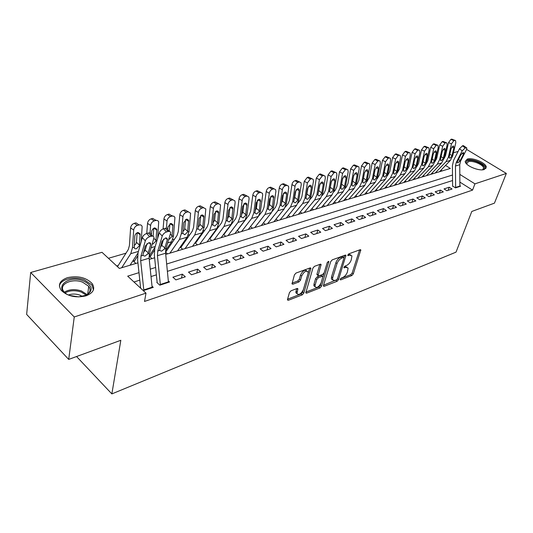 <?xml version="1.0" encoding="UTF-8"?>
<svg xmlns="http://www.w3.org/2000/svg" width="533" height="533" viewBox="0 0 533 533"><rect width="100%" height="100%" fill="white"/><g stroke="black" fill="none" stroke-linecap="round" stroke-linejoin="round"><path stroke-width="0.8" d="M340.174 279.299L340.64 279.905L351.853 275.534L353.306 273.862L360.821 249.93L360.148 249.711L348.842 253.828L347.763 255.514L349.735 255.14L351.967 255.887L351.2 260.057C350.194 262.669 348.615 264.488 346.463 265.514L344.991 266.067L343.918 267.733L345.89 267.339L348.129 268.066L347.376 272.116C346.383 274.688 344.811 276.494 342.672 277.54L341.207 278.113L340.174 279.299M67.538 277.64C77.911 275.494 86.119 277.466 92.149 283.549C95.454 288.839 93.402 292.937 85.98 295.842C75.786 298.14 67.531 296.301 61.228 290.332C57.611 284.729 59.716 280.498 67.538 277.64M467.288 159.081C472.578 157.195 486.149 162.905 486.283 167.109L484.317 169.487C479.14 171.479 465.396 165.736 465.229 161.552L467.288 159.081M291.018 290.805L289.439 292.617L287.527 299.419L287.487 299.986L288.346 300.286L302.271 294.862L303.817 293.09L310.906 268.226L310.093 267.926L296.022 273.049L294.416 274.875L292.017 283.889L292.877 284.209L298.926 281.944L300.505 280.138L301.685 276.007C304.017 271.564 306.155 270.218 308.107 271.983L308.007 273.669L303.377 289.632C301.045 294.029 298.913 295.362 296.988 293.616L297.894 288.806L297.054 288.506L291.018 290.805M466.608 149.4L506.35 173.425L494.444 203.146L471.798 211.454L456.021 252.142L111.857 393.907L120.824 340.287L68.704 359.415L74.254 316.968L30.687 272.503L101.99 252.309L119.379 268.439L137.927 262.836M506.35 173.425L474.95 183.852L459.819 174.384M138.98 272.649L127.7 276.161L145.995 293.137L144.51 301.445L472.558 190.108L474.95 183.852M145.995 293.137L74.254 316.968M323.464 285.455L323.424 286.074L324.177 286.321L337.076 281.297L338.555 279.592L345.95 255.38L345.237 255.134L332.226 259.871L330.693 261.63L323.464 285.455M320.007 287.947L306.608 293.17L305.802 292.897L312.911 268.119L314.477 266.327L320.32 264.208L321.099 264.488L318.094 275.621L318.874 275.894L322.672 274.462L324.197 272.709L327.269 262.516L328.881 261.476L321.512 286.208L320.007 287.947L318.861 287.04L305.909 292.071M118.093 265.554L116.714 265.967M134.622 260.61L133.237 261.023L135.908 263.449M150.672 255.807L149.3 256.22L151.972 258.592M166.256 251.143L165.543 251.356M181.4 246.612L180.294 246.946M196.117 242.209L195.265 242.468M210.428 237.931L209.815 238.111M224.353 233.76L223.967 233.88M452.697 186.09L455.502 187.882L460.612 186.204L459.906 185.751M446.834 190.734L452.057 189.015L449.246 187.216L444.016 188.915L446.834 190.734M437.973 193.652L443.316 191.893L440.491 190.068L435.141 191.807L437.973 193.652M428.912 196.63L434.375 194.831L431.537 192.979L426.067 194.765L428.912 196.63M419.638 199.682L425.227 197.843L422.376 195.964L416.779 197.783L419.638 199.682M410.15 202.806L415.867 200.921L413.008 199.016L407.279 200.881L410.15 202.806M400.436 206.005L406.293 204.072L403.421 202.14L397.558 204.046L400.436 206.005M390.496 209.276L396.492 207.304L393.601 205.332L387.604 207.29L390.496 209.276M380.309 212.627L386.452 210.602L383.553 208.603L377.404 210.608L380.309 212.627M369.882 216.058L376.171 213.986L373.26 211.954L366.964 214.006L369.882 216.058M359.189 219.576L365.638 217.457L362.713 215.392L356.264 217.491L359.189 219.576M348.229 223.18L354.838 221.008L351.907 218.91L345.291 221.062L348.229 223.18M336.996 226.878L343.772 224.653L340.827 222.521L334.044 224.726L336.996 226.878M325.47 230.676L332.419 228.384L329.467 226.219L322.512 228.484L325.47 230.676M313.644 234.567L320.773 232.215L317.815 230.009L310.672 232.335L313.644 234.567M301.505 238.557L308.827 236.152L305.855 233.907L298.527 236.292L301.505 238.557M289.046 242.662L296.561 240.19L293.576 237.905L286.054 240.35L289.046 242.662M276.241 246.872L283.962 244.334L280.978 242.009L273.249 244.52L276.241 246.872M263.089 251.203L271.024 248.591L268.032 246.219L260.091 248.804L263.089 251.203M249.577 255.647L257.732 252.968L254.727 250.55L246.566 253.208L249.577 255.647M235.673 260.224L244.061 257.466L241.049 255.007L232.661 257.739L235.673 260.224M221.375 264.928L230.003 262.089L226.991 259.584L218.363 262.396L221.375 264.928M206.664 269.771L215.545 266.846L212.527 264.295L203.646 267.186L206.664 269.771M191.52 274.755L200.661 271.75L197.636 269.145L188.495 272.116L191.52 274.755M175.917 279.892L185.331 276.794L182.306 274.135L172.892 277.2L175.917 279.892M156.815 282.437L159.84 285.182L169.547 281.984L168.335 280.898M472.558 190.108L459.879 182.099M452.55 180.54L167.395 271.35M156.376 274.855L151.026 276.56M139.786 280.138L133.983 281.99M152.025 286.201L153.277 287.34L143.29 290.625M259.991 214.313L259.538 214.446M246.726 218.164L246.066 218.35M233.088 222.121L232.215 222.374M219.07 226.185L217.97 226.505M204.652 230.369L203.313 230.756M189.821 234.673L188.229 235.133M174.558 239.104L172.692 239.643M125.955 253.202L108.432 258.292M442.17 170.92L440.998 170.174M432.143 172.985L433.169 173.638M423.335 175.604L424.401 176.283M414.334 178.275L415.44 178.995M405.133 181.007L406.279 181.76M395.719 183.798L396.912 184.591M386.085 186.65L387.331 187.489M376.231 189.568L377.524 190.448M366.144 192.553L367.49 193.479M355.817 195.611L357.217 196.584M345.244 198.736L346.703 199.762M334.404 201.934L335.923 203.02M323.304 205.212L324.89 206.351M311.925 208.563L313.571 209.769M300.252 212.001L301.971 213.273M288.286 215.519L290.079 216.871M276.001 219.13L277.873 220.555M263.395 222.827L265.354 224.34M250.457 226.618L252.495 228.224M237.165 230.509L239.297 232.208M223.507 234.5L225.732 236.306M209.462 238.591L211.794 240.516M195.025 242.795L197.47 244.847M180.174 247.105L182.732 249.297M165.543 252.102L167.575 253.881M76.559 356.537L111.857 393.907M68.704 359.415L26.65 314.41L30.687 272.503M435.901 157.741L436.9 157.455M444.769 155.23L445.675 154.97M453.443 152.771L458.107 151.452M165.73 254.434L450.338 168.448L445.528 165.437M436.26 159.64L435.568 159.207M149.247 259.418L154.637 257.785M452.504 175.024L166.669 264.022M155.623 267.466L150.259 269.138M449.246 187.216L448.113 190.314M440.491 190.068L439.359 193.193M431.537 192.979L430.411 196.137M422.376 195.964L421.257 199.149M413.008 199.016L411.896 202.234M403.421 202.14L402.315 205.385M393.601 205.332L392.508 208.61M383.553 208.603L382.467 211.914M373.26 211.954L372.181 215.299M362.713 215.392L361.647 218.77M351.907 218.91L350.854 222.321M340.827 222.521L339.788 225.959M329.467 226.219L328.441 229.696M317.815 230.009L316.802 233.527M305.855 233.907L304.856 237.458M293.576 237.905L292.597 241.489M280.978 242.009L280.012 245.633M268.032 246.219L267.086 249.884M254.727 250.55L253.808 254.254M241.049 255.007L240.15 258.752M226.991 259.584L226.119 263.369M212.527 264.295L211.674 268.119M197.636 269.145L196.817 273.009M182.306 274.135L181.52 278.046M346.963 267.146L344.738 266.467L345.89 267.339M344.298 266.633L344.738 266.467M350.781 254.961L348.569 254.274L349.735 255.14M348.096 254.448L348.569 254.274M340.56 278.612L350.721 274.668L352.166 272.996L359.575 249.917M343.978 257.659L344.698 255.334M323.531 285.228L336.843 279.705M343.678 257.392L342.293 256.56L340.714 257.133C338.508 258.172 336.896 260.017 335.89 262.676L331.526 276.874L332.672 277.76L332.539 279.798L334.877 280.565L336.45 279.958L337.489 278.759L338.555 279.592M340.714 257.133L341.88 258.012L343.459 257.432L343.932 258.085L337.489 278.759M341.88 258.012C339.674 259.051 338.062 260.904 337.056 263.562L332.672 277.76M331.526 276.874L331.393 278.906L332.565 279.885M319.847 264.375L316.968 274.075L317.368 275.048M324.051 273.083L322.905 276.887M320.966 283.323L320.366 285.308L321.512 286.208M315.136 285.048L315.03 286.687C316.882 288.3 318.934 286.981 321.179 282.73L322.878 276.587L322.112 276.327L318.321 277.76L316.782 279.519L315.136 285.048L313.984 284.136L313.877 285.775L315.016 286.674M322.458 276.261L320.953 275.421L322.112 276.327M313.984 284.136L315.623 278.606L317.162 276.847L320.953 275.421M318.861 287.04L320.366 285.308M297.001 293.663L295.835 292.684L296.634 288.666M306.915 270.997C304.923 269.325 302.791 270.684 300.512 275.075L301.685 276.007M292.104 283.116L297.754 281.004L299.333 279.199L300.512 275.075M287.593 299.186L301.118 293.93L302.664 292.157L309.653 268.086M439.525 171.719L450.338 160.406L452.724 155.843L455.808 142.697L455.575 140.612L451.784 139.126L455.022 140.372M435.214 173.018L446.028 161.659L448.413 157.082L451.484 143.87L448.539 142.578L450.918 139.36L451.784 139.126M443.936 158.794L445.495 155.763L448.539 142.578M451.924 156.069L450.025 158.161L449.312 157.928L449.212 156.849L451.111 148.6L453.01 146.029L453.696 146.189L453.876 147.834L451.924 156.069L452.724 155.843M450.918 139.36L453.863 140.645L454.729 140.412M453.863 140.645L451.484 143.87M455.635 187.836L455.462 166.003L456.268 162.432L462.191 150.866L459.493 148.727L462.457 145.829L465.156 147.961L462.191 150.866M452.61 186.33L452.41 165.636L453.61 160.293L459.493 148.727M459.892 186.437L459.752 164.71L460.559 161.159L466.488 149.646L466.841 148.007L465.156 147.961M466.015 147.714L463.317 145.589L462.457 145.829M463.317 145.589L466.415 147.674M458.427 159.507L460.239 160.506L457.974 162.885L457.281 162.698L457.194 162.152L460.745 154.983L463.104 152.665L463.77 152.898L463.49 154.184L462.218 153.171M460.239 160.506L463.49 154.184M466.828 164.164C465.795 162.505 466.202 161.366 468.061 160.746C474.457 158.481 489.694 167.555 482.958 169.701L482.625 169.8M482.545 169.807L483.578 168.108C483.478 164.73 472.598 160.153 468.374 161.686L466.728 163.664L466.888 164.224M485.836 168.588L485.836 168.062C485.716 163.878 472.231 158.201 466.981 160.087L465.202 161.233M83.281 280.838C92.436 285.348 93.608 290.085 86.792 295.055L78.664 296.894L69.517 295.409C52.114 289.246 67.085 274.228 83.281 280.838M84.82 295.875L85.906 295.382C90.197 292.91 91.15 289.892 88.764 286.328L82.668 282.21C71.768 277.726 57.724 284.689 64.02 291.791L66.345 293.883M68.424 294.962C72.055 293.703 75.859 293.75 79.823 295.102L82.542 296.475M93.435 289.872L91.856 284.922L84.267 279.785C74.22 275.794 60.122 279.265 59.403 286.154M430.864 174.331L441.677 162.931L444.056 158.328L447.114 145.049L446.874 142.971L443.03 141.452L446.288 142.711M426.46 175.663L437.273 164.217L439.652 159.594L442.696 146.249L439.738 144.936L442.143 141.685L443.03 141.452M435.048 161.439L436.72 158.261L439.738 144.936M443.243 158.561L441.317 160.68L440.571 160.426L440.471 159.354L442.35 151.026L444.275 148.421L444.988 148.6L445.175 150.246L443.243 158.561L444.056 158.328M442.143 141.685L445.108 142.984L445.994 142.751M445.108 142.984L442.696 146.249M422.016 177.009L432.823 165.516L435.195 160.873L438.226 147.461L437.979 145.376L434.089 143.823L437.36 145.103M417.512 178.368L428.319 166.829L430.691 162.165L433.709 148.687L430.737 147.355L433.182 144.063L434.089 143.823M425.96 164.151L427.746 160.806L430.737 147.355M434.362 161.113L432.41 163.251L431.63 162.985L431.53 161.925L433.396 153.511L435.341 150.872L436.094 151.066L436.28 152.711L434.362 161.113L435.195 160.873M433.182 144.063L436.154 145.382L437.06 145.143M436.154 145.382L433.709 148.687M412.968 179.741L423.768 168.162L426.134 163.471L429.138 149.926L428.885 147.841L424.934 146.249L428.226 147.548M408.365 181.133L419.165 169.501L421.523 164.79L424.508 151.179L421.53 149.826L424.008 146.495L424.934 146.249M416.659 166.929L418.572 163.418L421.53 149.826M425.281 163.718L423.302 165.883L422.489 165.596L422.383 164.544L424.228 156.049L426.207 153.384L426.986 153.584L427.186 155.23L425.281 163.718L426.134 163.471M424.008 146.495L426.993 147.841L427.919 147.588M426.993 147.841L424.508 151.179M403.714 182.539L414.507 170.86L416.866 166.129L419.831 152.451L419.578 150.366L415.573 148.734L418.885 150.053M399.01 183.958L409.797 172.239L412.149 167.482L415.1 153.731L412.109 152.358L414.621 148.98L415.573 148.734M407.145 169.78L409.184 166.083L412.109 152.358M415.993 166.383L413.981 168.575L413.135 168.268L413.028 167.229L414.847 158.647L416.859 155.949L417.679 156.169L417.872 157.808L415.993 166.383L416.866 166.129M414.621 148.98L417.619 150.346L418.565 150.093M417.619 150.346L415.1 153.731M394.253 185.397L405.033 173.625L407.379 168.848L410.317 155.03L410.057 152.951L405.986 151.272L409.317 152.611M389.443 186.85L400.21 175.031L402.555 170.234L405.473 156.342L402.468 154.943L405.02 151.532L405.986 151.272M397.398 172.705L399.577 168.814L402.468 154.943M406.486 169.108L404.447 171.333L403.561 171.006L403.454 169.974L405.253 161.306L407.292 158.574L408.145 158.807L408.345 160.446L406.486 169.108L407.379 168.848M405.02 151.532L408.025 152.918L408.998 152.658M408.025 152.918L405.473 156.342M384.573 188.322L395.333 176.456L397.671 171.633L400.569 157.675L400.31 155.603L396.179 153.87L399.523 155.236M379.649 189.808L390.396 177.895L392.734 173.052L395.613 159.021L392.594 157.595L395.186 154.137L396.179 153.87M387.424 175.703L389.75 171.606L392.594 157.595M396.759 171.899L394.686 174.151L393.767 173.805L393.654 172.785L395.426 164.031L397.498 161.259L398.391 161.519L398.597 163.151L396.759 171.899L397.671 171.633M395.186 154.137L398.204 155.549L399.197 155.283M398.204 155.549L395.613 159.021M374.666 191.314L385.406 179.355L387.731 174.484L390.589 160.38L390.329 158.314L386.132 156.535L389.496 157.921M369.629 192.833L380.355 180.827L382.674 175.937L385.512 161.752L382.487 160.306L385.119 156.809L386.132 156.535M377.204 178.788L379.683 174.464L382.487 160.306M386.798 174.757L384.693 177.036L383.733 176.663L383.62 175.67L385.366 166.816L387.464 164.011L388.41 164.291L388.61 165.916L386.798 174.757L387.731 174.484M385.119 156.809L388.144 158.241L389.163 157.968M388.144 158.241L385.512 161.752M364.525 194.378L375.239 182.319L377.557 177.409L380.369 163.151L380.109 161.093L375.845 159.267L379.223 160.673M359.369 195.937L370.069 183.832L372.374 178.895L375.165 164.557L372.134 163.091L374.806 159.54L375.845 159.267M366.731 181.96L369.369 177.396L372.134 163.091M376.598 177.682L374.459 179.994L373.453 179.594L373.34 178.615L375.059 169.674L377.191 166.836L378.183 167.135L378.383 168.748L376.598 177.682L377.557 177.409M374.806 159.54L377.844 160.999L378.883 160.726M377.844 160.999L375.165 164.557M354.145 197.51L364.832 185.357L367.13 180.401L369.902 165.99L369.635 163.944L365.305 162.059L368.696 163.491M348.862 199.109L359.528 186.903L361.82 181.92L364.565 167.435L361.521 165.936L364.232 162.345L365.305 162.059M355.991 185.218L357.29 183.718L358.809 180.401L361.521 165.936M366.151 180.68L363.979 183.019L362.926 182.592L362.813 181.633L364.505 172.599L366.671 169.721L367.703 170.047L367.91 171.653L366.151 180.68L367.13 180.401M364.232 162.345L367.284 163.831L368.35 163.544M367.284 163.831L364.565 167.435M343.512 200.728L354.165 188.469L356.45 183.465L359.169 168.901L358.902 166.869L354.498 164.924L357.91 166.383M338.095 202.36L348.735 190.054L351.007 185.024L353.705 170.38L350.647 168.854L353.406 165.217L354.498 164.924M344.978 188.575L346.477 186.83L347.982 183.472L350.647 168.854M355.444 183.752L353.239 186.124L352.14 185.671L352.027 184.731L353.679 175.597L355.884 172.679L356.97 173.032L357.17 174.624L355.444 183.752L356.45 183.465M353.406 165.217L356.464 166.729L357.556 166.436M356.464 166.729L353.705 170.38M332.619 204.019L343.232 191.66L345.504 186.603L348.169 171.879L347.909 169.874L343.425 167.862L346.843 169.341M327.069 205.691L337.662 193.286L339.921 188.202L342.566 173.398L339.501 171.853L342.299 168.162L343.425 167.862M333.685 192.033L335.397 190.014L336.889 186.623L339.501 171.853M344.471 186.896L342.226 189.302L341.08 188.815L340.967 187.902L342.586 178.668L344.824 175.717L345.964 176.097L346.17 177.676L344.471 186.896L345.504 186.603M342.299 168.162L345.371 169.701L346.49 169.401M345.371 169.701L342.566 173.398M341.46 184.951L342.799 177.915M321.452 207.39L332.026 194.931L334.278 189.821L336.889 174.937L336.629 172.952L332.066 170.873L335.504 172.379M315.769 209.109L326.316 196.597L328.555 191.467L331.14 176.496L328.068 174.917L330.913 171.18L332.066 170.873M322.092 195.604L324.031 193.279L325.516 189.861L328.068 174.917M333.218 190.128L330.94 192.566L329.734 192.04L329.621 191.16L331.206 181.82L333.478 178.828L334.684 179.241L334.884 180.8L333.218 190.128L334.278 189.821M330.913 171.18L333.991 172.745L335.144 172.439M333.991 172.745L331.14 176.496M330.054 188.495L331.566 180.72M310.013 210.848L320.533 198.289L322.765 193.126L325.317 178.075L325.063 176.117L320.413 173.965L323.857 175.497M304.183 212.607L314.677 199.995L316.895 194.811L319.42 179.674L316.336 178.069L319.227 174.278L320.413 173.965M310.179 199.295L312.378 196.63L313.85 193.173L316.336 178.069M321.679 193.439L319.36 195.911L318.101 195.351L317.988 194.498L319.54 185.058L321.845 182.019L323.111 182.473L323.304 184.012L321.679 193.439L322.765 193.126M319.227 174.278L322.318 175.877L323.498 175.557M322.318 175.877L319.42 179.674M318.461 191.867L320.027 183.685M298.28 214.393L308.747 201.727L310.952 196.517L313.444 181.293L313.191 179.368L308.454 177.136L311.912 178.695M292.297 216.198L302.737 203.479L304.929 198.243L307.388 182.939L304.296 181.3L307.241 177.456L308.454 177.136M297.934 203.126L300.419 200.068L301.878 196.577L304.296 181.3M309.84 196.837L307.481 199.342L306.162 198.742L306.055 197.923L307.561 188.376L309.906 185.297L311.232 185.784L311.425 187.303L309.84 196.837L310.952 196.517M307.241 177.456L310.333 179.081L311.545 178.762M310.333 179.081L307.388 182.939M306.608 195.231L308.174 186.77M286.241 218.024L296.648 205.258L298.833 199.995L301.252 184.605L301.012 182.706L296.181 180.394L299.646 181.98M280.105 219.882L290.478 207.057L292.65 201.767L295.035 186.284L291.944 184.618C292.39 182.619 293.39 181.32 294.936 180.72L296.181 180.394M285.328 207.11L288.153 203.599L289.586 200.068L291.944 184.618M297.687 200.321L295.289 202.86L293.91 202.22L293.803 201.434L295.262 191.78L297.654 188.662L299.046 189.195L299.233 190.681L297.687 200.321L298.833 199.995M294.936 180.72L298.034 182.379L299.279 182.046M298.034 182.379C296.488 182.979 295.489 184.285 295.035 186.284M294.449 198.689L296.008 189.968M273.895 221.761L284.229 208.883L286.388 203.566L288.733 187.996L288.5 186.137L283.576 183.732L287.054 185.351M267.599 223.66L277.893 210.728L280.038 205.385L282.35 189.728L279.252 188.022C279.698 186.004 280.711 184.684 282.297 184.072L283.576 183.732M272.323 211.308L275.554 207.217L276.973 203.653L279.252 188.022M285.215 203.899L282.77 206.478L281.324 205.791L281.224 205.045L282.637 195.278L285.068 192.113L286.534 192.693L286.714 194.145L285.215 203.899L286.388 203.566M282.297 184.072L285.402 185.764L286.681 185.417M285.402 185.764C283.816 186.377 282.803 187.696 282.35 189.728M281.504 202.94L282.363 200.981L283.509 193.279M261.217 225.586L271.477 212.607L273.609 207.23L275.881 191.48L275.654 189.668L270.624 187.17L274.115 188.815M254.754 227.538L264.974 214.506L267.086 209.103L269.318 193.259L266.214 191.527C266.653 189.475 267.686 188.142 269.312 187.516L270.624 187.17M258.732 215.938L262.616 210.935L264.015 207.337L266.214 191.527M272.403 207.577L269.918 210.189L268.399 209.456L268.306 208.749L269.665 198.869L272.143 195.664L273.682 196.291L272.403 207.577L273.609 207.23M269.312 187.516L272.423 189.235L273.735 188.882M272.423 189.235C270.797 189.868 269.765 191.207 269.318 193.259M268.552 206.737L269.538 204.612L270.664 196.697M248.205 229.516L258.378 216.425L260.477 210.995L262.669 195.065L262.456 193.306L257.319 190.694L260.81 192.38M241.562 231.529L251.696 218.377L253.781 212.92L255.927 196.89L252.815 195.125C253.248 193.046 254.301 191.693 255.973 191.054L257.319 190.694M237.292 230.609L249.324 214.759L250.703 211.121L252.815 195.125M259.245 211.348L256.713 214.006L255.114 213.213L255.027 212.56L256.34 202.567L258.858 199.309L260.477 199.995L259.245 211.348L260.477 210.995M255.973 191.054L259.085 192.806L260.437 192.446M259.085 192.806C257.412 193.452 256.36 194.811 255.927 196.89M255.254 210.615L256.366 208.336L257.466 200.221M234.833 233.561L244.92 220.356L246.986 214.866L249.084 198.742L248.884 197.043L243.641 194.325L247.139 196.037M228.011 235.619L238.044 222.361L240.097 216.844L242.155 200.628L239.044 198.822C239.47 196.724 240.536 195.344 242.255 194.692L243.641 194.325M223.74 234.687L235.666 218.683L237.018 215.006L239.044 198.822M245.713 215.232L243.135 217.93L241.462 217.078L241.382 216.471L242.635 206.364L245.2 203.053L246.906 203.806L245.713 215.232L246.986 214.866M242.255 194.692L245.373 196.484L246.759 196.111M245.373 196.484C243.654 197.143 242.582 198.523 242.155 200.628M241.582 214.592L242.835 212.167L243.894 203.859M221.095 237.711L231.082 224.393L233.114 218.85L235.12 202.533L234.933 200.894L229.576 198.056L233.074 199.808M214.086 239.823L224.013 226.458L226.032 220.882L227.984 204.465L224.873 202.627C225.292 200.501 226.385 199.102 228.144 198.429L229.576 198.056M209.815 238.884L221.615 222.721L222.947 219.003L224.873 202.627M231.808 219.223L229.177 221.961L227.424 221.048L227.351 220.502L228.544 210.269L231.155 206.911L232.954 207.723L231.808 219.223L233.114 218.85M228.144 198.429L231.269 200.261L232.694 199.875M231.269 200.261C229.503 200.934 228.41 202.333 227.984 204.465M227.531 218.67L228.917 216.105L229.936 207.617M206.977 241.975L216.851 228.544L218.843 222.941L220.582 204.859L215.105 201.894L218.603 203.679M199.768 244.154L209.582 230.669L211.554 225.033L213.413 208.416L210.295 206.537C210.708 204.386 211.821 202.966 213.633 202.28L215.105 201.894M195.498 243.195L207.17 226.878L208.476 223.12L210.295 206.537M217.497 223.327L214.819 226.105L212.98 225.133L212.914 224.64L214.039 214.286L216.704 210.875L218.597 211.761L217.497 223.327L218.843 222.941M213.633 202.28L216.751 204.146L218.224 203.753M216.751 204.146C214.939 204.839 213.826 206.258 213.413 208.416M213.08 222.861L214.599 220.156L215.585 211.488M192.46 246.359L202.214 232.821L204.166 227.151L205.811 208.949L200.208 205.838L203.706 207.67M185.044 248.598L194.732 235L196.664 229.303L198.409 212.487L195.291 210.568C195.698 208.383 196.83 206.944 198.696 206.244L200.208 205.838M180.78 247.625L192.306 231.149L193.586 227.351L195.291 210.568M202.78 227.551L200.048 230.376L198.063 228.904L199.115 218.417L201.827 214.959L203.826 215.918L202.78 227.551L204.166 227.151M198.696 206.244L201.814 208.15L203.326 207.743M201.814 208.15C199.948 208.856 198.816 210.302 198.409 212.487M198.203 227.158L199.475 225.672L199.875 224.326L200.808 215.479M177.529 250.87L187.143 237.218L189.048 231.489L190.601 213.167L184.871 209.909L188.369 211.774M169.9 253.175L179.441 239.464L181.327 233.707L182.952 216.678L179.841 214.712C180.241 212.507 181.393 211.041 183.312 210.322L184.871 209.909M165.636 252.189L177.003 235.546L178.249 231.708L179.841 214.712M187.629 231.895L184.844 234.767L182.772 233.287L183.752 222.674L186.517 219.163L188.615 220.209L187.629 231.895L189.048 231.489M183.312 210.322L186.43 212.267L187.989 211.854M186.43 212.267C184.511 212.993 183.352 214.459 182.952 216.678M182.892 231.582L184.318 229.983L184.718 228.617L185.591 219.603M165.596 250.517L171.633 241.742L173.491 235.952L174.937 217.517L173.911 216.211L172.186 216.085L169.068 214.099L167.462 214.526L170.58 216.511L172.186 216.085M154.303 257.885L154.603 257.452M159.507 250.224L159.813 249.777M166.403 228.224L167.036 220.995L163.924 218.99C164.311 216.751 165.49 215.259 167.462 214.526M163.078 228.943L163.924 218.99M150.053 256.886L154.337 250.35M167.682 229.776L167.922 227.058L170.74 223.487L172.952 224.633L172.019 236.372L169.181 239.29M170.58 216.511C168.601 217.257 167.422 218.75 167.036 220.995M169.254 231.369L169.92 223.853M157.641 238.358L158.707 221.741L157.735 220.595L155.896 220.449L152.784 218.417L151.125 218.856L154.237 220.889L155.896 220.449M149.04 256.26L154.956 247.445M150.033 232.974L150.626 225.439L147.521 223.394C147.894 221.122 149.1 219.609 151.125 218.856M146.755 233.447L147.521 223.394M134.01 261.723L137.507 256.206M151.345 234.893L151.725 230.916L152.784 229.037L154.483 227.951L156.809 229.19L155.942 240.989L153.044 243.954L152.198 244.054M154.237 220.889C152.205 221.655 150.999 223.167 150.626 225.439M153.131 236.239L153.77 228.244M160.38 285.002L157.428 255.693L157.775 250.983L162.239 236.046L159.26 232.861C160.027 230.902 161.446 229.543 163.518 228.79L166.509 231.962C164.437 232.721 163.011 234.08 162.239 236.046M157.142 282.33L154.337 254.854L154.85 247.805L159.26 232.861M168.461 282.343L165.61 253.235L165.976 248.551L170.64 232.908C170.567 231.608 169.741 231.142 168.162 231.495L166.509 231.962M160.087 247.785L161.719 245.373L164.857 247.858L167.329 239.703L165.663 237.931M168.162 231.495L165.177 228.331L163.518 228.79M165.177 228.331C166.756 227.984 167.582 228.457 167.662 229.756L169.188 231.369M163.638 239.004L161.719 245.373M164.857 247.858L164.224 249.078L161.586 251.183L159.554 250.457L162.059 241.229L165.45 237.984L167.435 239.09L167.329 239.703M141.205 241.602L142.151 226.638C141.698 225.179 140.685 224.62 139.1 224.946L135.995 222.867L134.289 223.32L137.394 225.399L139.1 224.946M130.039 265.221L137.974 253.068M121.704 267.739L130.758 253.675L132.477 247.718L133.703 230.029L130.605 227.931C130.965 225.632 132.197 224.1 134.289 223.32M117.487 266.687L128.28 249.557L129.419 245.586L130.605 227.931M139.373 245.74L136.415 248.758L135.222 248.824L134.276 248.065L134.782 236.239C135.076 234.413 136.055 233.181 137.721 232.555L140.159 233.894L139.373 245.74L140.092 245.533M137.394 225.399C135.295 226.185 134.069 227.724 133.703 230.029M134.123 245.613L136.055 243.694L136.448 242.275L137.128 232.781M143.837 290.445L140.685 260.737L140.998 255.967L145.316 240.849L142.331 237.605C143.091 235.619 144.53 234.24 146.668 233.474L149.66 236.705C147.521 237.478 146.075 238.864 145.316 240.849M140.599 287.713L137.607 259.864L138.06 252.722L142.331 237.605M152.172 287.7L149.12 258.199L149.453 253.455L153.964 237.718C153.904 236.346 153.038 235.846 151.365 236.219L149.66 236.705M143.29 252.849L145.143 250.224L148.274 252.762L150.672 244.514L149.013 242.715M151.365 236.219L148.374 232.994L146.668 233.474M148.374 232.994C150.046 232.628 150.919 233.134 150.986 234.507L152.445 236.086M147.028 243.661L145.143 250.224M148.274 252.762L147.641 253.994L144.943 256.14L142.831 255.42L145.229 246.086L148.687 242.788L150.366 242.948L150.672 244.514M340.127 279.512L340.64 279.905M347.736 255.294L348.256 255.68M343.898 267.506L344.418 267.892M359.722 249.864L360.774 250.637M352.166 272.996L353.306 273.862M350.721 274.668L351.853 275.534M344.851 255.274L345.91 256.067M335.937 280.411L337.076 281.297M323.404 285.715L324.177 286.321M342.293 256.56L343.459 257.432M335.89 262.676L337.056 263.562M305.795 292.517L306.608 293.17M319.993 264.321L321.059 265.148M316.968 274.075L318.134 274.981M328.128 261.39L328.848 261.943M317.162 276.847L318.321 277.76M315.623 278.606L316.782 279.519M296.841 288.586L297.854 289.399M295.935 291.111L297.094 292.051M299.333 279.199L300.505 280.138M297.754 281.004L298.926 281.944M292.011 283.509L292.877 284.209M309.8 268.032L310.872 268.872M302.664 292.157L303.817 293.09M301.118 293.93L302.271 294.862M287.487 299.579L288.346 300.286M448.413 157.082L449.212 156.849M446.028 161.659L450.338 160.406M453.876 147.834L451.871 146.948M449.825 154.137L452.044 155.656M457.194 162.152L456.268 162.432M460.559 161.159L459.639 161.432M459.752 164.71L455.462 166.003M459.906 186.05L455.648 187.449M64.346 292.171C69.19 289.272 74.906 288.873 81.496 290.978L87.172 294.636M86.306 295.169L81.183 292.024C75.126 290.059 69.75 290.345 65.059 292.884M439.652 159.594L440.471 159.354M437.273 164.217L441.677 162.931M445.175 150.246L443.136 149.333M441.084 156.569L443.363 158.141M430.691 162.165L431.53 161.925M428.319 166.829L432.823 165.516M436.28 152.711L434.202 151.772M432.15 159.054L434.482 160.686M421.523 164.79L422.383 164.544M419.165 169.501L423.768 168.162M427.186 155.23L425.067 154.264M423.009 161.599L425.401 163.285M412.149 167.482L413.028 167.229M409.797 172.239L414.507 170.86M417.872 157.808L415.72 156.815M413.655 164.197L416.113 165.943M402.555 170.234L403.454 169.974M400.21 175.031L405.033 173.625M408.345 160.446L406.153 159.42M404.087 166.856L406.606 168.668M392.734 173.052L393.654 172.785M390.396 177.895L395.333 176.456M398.597 163.151L396.359 162.092M394.287 169.574L396.878 171.453M382.674 175.937L383.62 175.67M380.355 180.827L385.406 179.355M388.61 165.916L386.332 164.824M384.253 172.359L386.918 174.311M372.374 178.895L373.34 178.615M370.069 183.832L375.239 182.319M378.383 168.748L376.065 167.622M373.979 175.204L376.718 177.229M361.82 181.92L362.813 181.633M359.528 186.903L364.832 185.357M367.91 171.653L365.551 170.487M363.453 178.115L366.264 180.221M351.007 185.024L352.027 184.731M348.735 190.054L354.165 188.469M357.17 174.624L354.771 173.425M352.666 181.093L355.558 183.285M339.921 188.202L340.967 187.902M337.662 193.286L343.232 191.66M346.17 177.676L343.725 176.436M341.673 184.198L344.585 186.43M328.555 191.467L329.621 191.16M326.316 196.597L332.026 194.931M334.884 180.8L332.392 179.521M330.413 187.389L333.332 189.655M316.895 194.811L317.988 194.498M314.677 199.995L320.533 198.289M323.304 184.012L320.773 182.686M318.861 190.654L321.792 192.959M304.929 198.243L306.055 197.923M302.737 203.479L308.747 201.727M311.425 187.303L308.854 185.93M307.008 194.012L309.953 196.351M292.65 201.767L293.803 201.434M290.478 207.057L296.648 205.258M299.233 190.681L296.621 189.262M294.849 197.45L297.8 199.828M280.038 205.385L281.224 205.045M277.893 210.728L284.229 208.883M286.714 194.145L284.062 192.686M282.363 200.981L285.322 203.406M267.086 209.103L268.306 208.749M264.974 214.506L271.477 212.607M273.855 197.71L271.157 196.197M269.538 204.612L272.51 207.077M253.781 212.92L255.027 212.56M251.696 218.377L258.378 216.425M260.644 201.374L257.905 199.808M256.366 208.336L259.344 210.841M240.097 216.844L241.382 216.471M238.044 222.361L244.92 220.356M247.059 205.132L244.287 203.519M242.835 212.167L245.82 214.719M226.032 220.882L227.351 220.502M224.013 226.458L231.082 224.393M233.094 209.003L230.283 207.337M228.917 216.105L231.908 218.703M211.554 225.033L212.914 224.64M209.582 230.669L216.851 228.544M218.723 212.987L215.878 211.261M214.599 220.156L217.597 222.801M196.664 229.303L198.063 228.904M194.732 235L202.214 232.821M203.939 217.084L201.061 215.305M199.875 224.326L202.88 227.018M181.327 233.707L182.772 233.287M179.441 239.464L187.143 237.218M188.715 221.302L185.81 219.463M184.718 228.617L187.723 231.362M167.702 242.888L171.633 241.742M172.019 236.372L173.491 235.952M173.038 225.646L170.107 223.747M170.353 234.194L172.112 235.826M151.125 247.725L155.223 246.532M155.942 240.989L156.949 240.696M156.882 230.123L153.924 228.164M153.857 238.371L156.036 240.436M159.554 250.457L157.775 250.983M165.976 248.551L164.224 249.078M165.61 253.235L157.428 255.693M168.428 281.83L160.34 284.489M132.477 247.718L134.056 247.265M130.758 253.675L138.427 251.436M140.219 234.733L137.254 232.721M136.448 242.275L139.459 245.18M142.831 255.42L140.998 255.967M149.453 253.455L147.641 253.994M149.12 258.199L140.685 260.737M152.132 287.187L143.79 289.925M360.441 249.657L360.821 249.93M345.551 255.08L345.95 255.38M331.393 278.906L332.539 279.798M320.653 264.141L321.099 264.488M316.928 274.708L318.094 275.621M313.877 285.775L315.03 286.687M297.427 288.433L297.894 288.806M295.835 292.684L296.988 293.616M310.439 267.859L310.906 268.226M453.696 146.189L453.25 145.995M463.77 152.898L463.437 152.625M483.058 169.467L483.578 168.108M85.906 295.382L86.792 295.055M87.665 294.269L88.764 286.328M444.988 148.6L444.522 148.387M436.094 151.066L435.594 150.839M426.986 153.584L426.46 153.344M417.679 156.169L417.119 155.909M408.145 158.807L407.558 158.534M398.391 161.519L397.765 161.219M388.41 164.291L387.744 163.971M378.183 167.135L377.477 166.789M367.703 170.047L366.951 169.674M356.97 173.032L356.171 172.632M345.964 176.097L345.118 175.67M334.684 179.241L333.778 178.782M323.111 182.473L322.152 181.973M311.232 185.784L310.213 185.244M299.046 189.195L297.96 188.609M286.534 192.693L285.382 192.06M273.682 196.291L272.456 195.604M260.477 199.995L259.171 199.249M246.906 203.806L245.52 202.993M232.954 207.723L231.475 206.851M218.597 211.761L217.031 210.815M203.826 215.918L202.16 214.892M188.615 220.209L186.85 219.096M172.952 224.633L171.08 223.42M172.572 216.005L171.826 215.532M156.809 229.19L154.823 227.884M156.289 220.369L155.689 219.976M167.435 239.09L166.289 237.871M140.159 233.894L138.067 232.481M150.766 243.967L149.573 242.675"/></g></svg>
